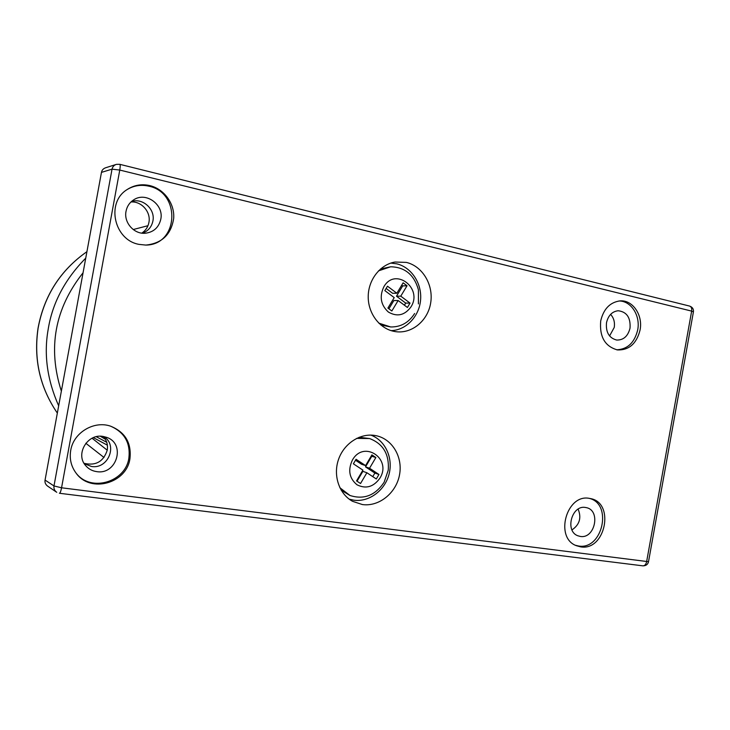 <?xml version="1.0" encoding="UTF-8"?>
<svg xmlns="http://www.w3.org/2000/svg" width="730" height="730" viewBox="0 0 730 730"><rect width="100%" height="100%" fill="white"/><g stroke="black" fill="none" stroke-linecap="round" stroke-linejoin="round"><path stroke-width="1.09" d="M585.533 507.487L586.236 507.615C601.009 510.17 595.069 539.123 580.313 536.44L577.841 535.774C564.6 531.139 571.827 504.649 585.533 507.487M571.982 529.898C579.593 524.706 581.646 517.78 578.133 509.129M103.049 436.43L106.58 437.334C126.034 443.548 116.864 475.212 96.606 471.607C92.245 470.978 88.64 469.025 85.784 465.758C75.008 454.315 87.454 433.328 103.049 436.43M84.242 463.65L91.396 466.461C108.076 469.509 118.15 444.971 103.742 436.549M160.773 219.31C158.739 227.605 153.528 232.259 145.124 233.262C133.964 234.257 123.625 222.468 126.034 211.253C127.038 206.289 129.611 202.465 133.772 199.792C146.009 191.461 164.141 204.783 160.773 219.31M142.359 233.189C148.062 231.136 151.575 227.103 152.889 221.081C155.545 209.291 142.624 197.474 131.354 201.608M630.027 328.162C627.983 336.202 623.539 340.171 616.677 340.052C609.085 338.045 605.69 332.26 606.502 322.706C608.209 315.524 612.087 311.537 618.127 310.743C626.76 311.792 630.72 317.596 630.027 328.162M609.577 335.946L614.231 327.469C615.007 322.24 613.793 317.879 610.59 314.393M589.42 498.389L590.314 498.553C615.18 502.55 605.498 551.223 580.688 546.87L576.271 545.657C554.289 537.663 566.644 493.526 589.42 498.389M575.477 545.292L578.589 546.013C602.469 550.274 612.899 503.955 589.347 498.38M129.94 458.695C126.655 483.342 90.593 493.571 76.148 473.204C71.138 466.47 69.323 458.86 70.719 450.373C73.493 432.589 94.042 420.343 110.604 426.183C125.204 432.142 131.655 442.973 129.94 458.695M76.586 473.761C91.615 492.449 125.679 481.791 128.872 458.102C130.597 443.046 124.565 432.425 110.787 426.238M149.869 185.612C164.223 189.052 174.78 203.725 173.694 218.334C171.203 234.494 161.914 243.418 145.808 245.079L139.12 244.395C114.227 240.197 105.713 202.73 126.974 189.654C133.964 185.082 141.593 183.741 149.869 185.612M146.511 245.07C178.75 244.231 180.912 192.547 148.847 186.177C141.1 184.416 133.873 185.529 127.166 189.535M640.064 330.042C636.615 343.611 629.105 350.245 617.516 349.944C604.96 346.476 599.357 336.795 600.708 320.908C603.546 308.991 609.961 302.32 619.952 300.897C632.627 299.665 643.13 315.114 640.064 330.042M616.667 349.798C627.544 349.314 634.553 342.689 637.692 329.933C640.593 315.688 631.076 300.769 618.967 300.988M406.336 262.399C422.588 266.176 433.702 284.983 430.673 302.95C427.862 320.954 411.519 334.303 395.113 331.575L393.835 331.338C379.262 328.4 367.884 313.015 368.221 296.243C368.431 279.471 380.357 264.424 395.085 262.024L406.336 262.399M391.134 330.635C406.163 330.225 419.257 316.428 420.58 299.948C422.049 283.486 411.474 267.253 396.728 263.822L390.815 263.092M374.937 435.481L375.174 435.518C391.809 438.301 403.006 456.624 399.538 474.755C396.299 492.923 379.125 506.912 362.409 504.558L352.617 501.346C339.277 494.183 332.907 475.695 338.455 459.635C343.876 443.539 360.109 432.954 374.937 435.481M349.168 499.137L353.822 500.187C369.079 502.331 384.892 490.505 389.044 474.226C393.361 457.975 385.248 440.299 370.84 435.107M352.426 460.037C363.805 439.57 392.265 458.851 379.874 478.205C373.532 487.01 365.912 489.2 357.007 484.793C349.241 478.333 347.717 470.083 352.426 460.037M356.587 438.392L369.553 438.548C383.159 443.712 389.391 454.261 388.241 470.175L384.162 482.138M359.123 437.261L369.553 438.548M383.898 286.707C395.158 266.806 423.208 288.231 410.935 306.938C404.657 315.397 397.138 317.094 388.36 312.038C380.713 304.985 379.226 296.535 383.898 286.707M378.496 270.866L390.659 266.788C404.922 267.107 414.166 274.763 418.418 289.755L418.399 303.908M380.503 268.987L390.659 266.788M130.944 201.991C141.538 201.033 151.146 212.101 148.902 222.495C147.989 227.066 145.617 230.607 141.793 233.125M103.359 436.476C106.781 440.4 108.076 444.981 107.237 450.2C103.487 461.652 95.758 466.023 84.041 463.313M85.738 258.137C64.778 279.462 52.241 303.315 48.125 329.686C43.727 354.579 47.24 379.965 58.665 405.816M85.83 443.274L104.007 457.482M147.971 225.698L133.225 229.539M96.296 436.713L106.735 442.28M107.246 450.191L92.08 438.237M61.356 391.134C47.55 348.009 54.777 308.562 83.047 272.801M414.622 313.517C408.782 322.633 400.816 327.113 390.705 326.958L380.804 324.969M390.705 326.958L378.788 323.135M403.133 282.829L396.855 293.232L387.484 286.206L384.829 290.595L394.218 297.612L387.904 308.069L391.846 310.98L398.133 300.532L407.422 307.467L410.032 303.105L400.77 296.161L407.03 285.768L403.133 282.829M386.124 288.45L392.603 293.296L396.855 293.232M404.411 305.222L405.697 303.096L396.49 296.207L402.704 285.895L401.728 285.156M402.704 285.895L407.03 285.768M396.49 296.207L400.77 296.161M405.697 303.096L410.032 303.105M388.889 308.799L393.871 300.541L398.133 300.532M383.989 482.448C375.129 495.524 363.805 499.867 350.017 495.497L341.175 490.186M350.017 495.497L339.851 487.722M371.917 454.872L365.584 465.603L356.067 459.289L353.375 463.815L362.91 470.12L356.541 480.897L360.538 483.515L366.889 472.748L376.306 478.971L378.952 474.473L369.553 468.24L375.868 457.527L371.917 454.872M355.501 460.238L361.578 464.262L365.584 465.603M372.765 476.626L374.864 473.067L365.52 466.871L371.798 456.25L371.305 455.921M371.798 456.25L375.868 457.527M365.52 466.871L369.553 468.24M374.864 473.067L378.952 474.473M357.034 481.225L362.874 471.343L366.889 472.748M59.531 493.279L642.728 565.823C644.654 565.896 645.94 564.545 646.607 561.781L691.657 311.108L119.766 170.054L61.557 487.786L648.514 561.717L693.418 311.892L691.657 311.108C692.004 308.325 691.273 306.637 689.467 306.043L119.829 164.332M119.757 164.314L116.49 164.341L119.757 164.314C120.35 164.651 120.35 166.559 119.766 170.054L112.037 169.168L53.983 485.952L61.557 487.786C60.855 491.308 60.161 493.142 59.477 493.27L59.386 493.224M116.49 164.341C114.09 165.071 112.612 166.677 112.037 169.168L101.461 172.38L45.059 480.075L53.983 485.952C53.637 488.662 54.558 490.77 56.748 492.294M56.411 492.066L47.706 486.18C45.534 484.565 44.649 482.53 45.059 480.075M101.461 172.38C101.899 170.099 103.322 168.557 105.731 167.736L115.897 164.524M86.925 251.677C60.453 270.237 44.183 295.696 38.133 328.044C33.525 359.169 39.922 387.511 57.332 413.089C39.876 387.484 33.461 359.133 38.069 328.035C44.11 295.714 60.398 270.255 86.925 251.668M107.383 445.181L93.385 437.644M100.329 436.239L105.412 439.296M642.893 565.841C645.94 565.841 647.811 564.5 648.505 561.817M693.436 311.783C693.719 308.982 692.396 307.065 689.467 306.043"/></g></svg>
